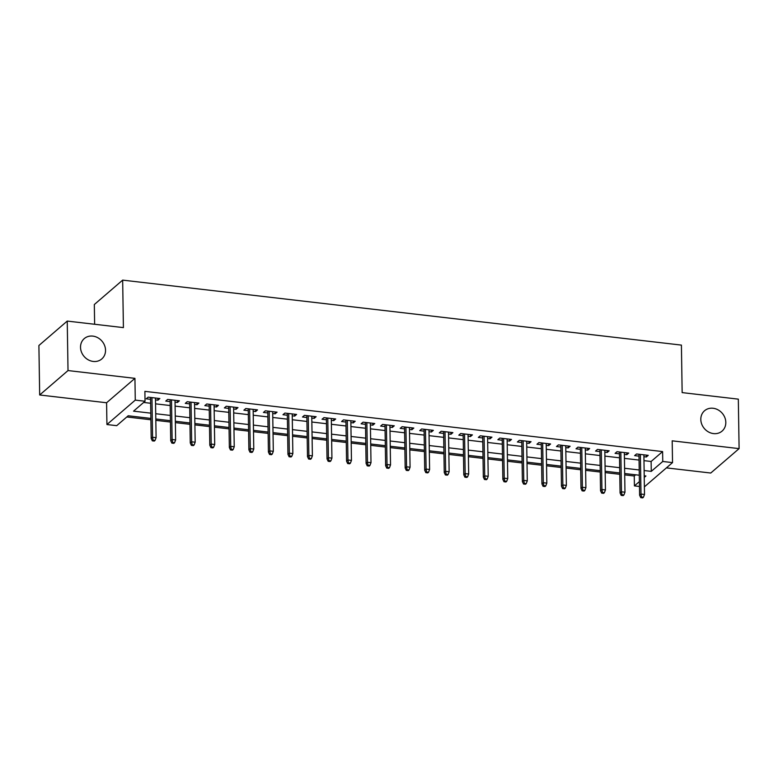 <?xml version="1.0" encoding="UTF-8"?>
<svg xmlns="http://www.w3.org/2000/svg" width="778" height="778" viewBox="0 0 778 778"><rect width="100%" height="100%" fill="white"/><g stroke="black" fill="none" stroke-linecap="round" stroke-linejoin="round"><path stroke-width="1.17" d="M105.536 350.236A13.43 11.767 -130.7 0 1 101.792 358.95A13.43 11.767 -130.7 0 1 88.284 359.844A13.43 11.767 -130.7 0 1 80.523 347.328A13.43 11.767 -130.7 0 1 84.257 338.605A13.43 11.767 -130.7 0 1 97.775 337.71A13.43 11.767 -130.7 0 1 105.536 350.236M725.816 422.376A13.43 11.767 -130.7 0 1 722.081 431.1A13.43 11.767 -130.7 0 1 708.573 431.994A13.43 11.767 -130.7 0 1 700.813 419.468A13.43 11.767 -130.7 0 1 704.547 410.745A13.43 11.767 -130.7 0 1 718.055 409.86A13.43 11.767 -130.7 0 1 725.816 422.376M150.883 418.408L128.195 415.773L116.7 425.673L106.936 424.535L135.275 400.116L145.039 401.254L133.553 411.154L150.806 413.157M106.586 402.761L134.934 378.351L68.017 370.561L67.239 321.081L38.9 345.5L39.678 394.981L106.586 402.761L106.936 424.535M94.634 324.27L94.323 304.529L122.661 280.119L681.411 345.101L682.15 392.608L738.322 399.143L739.1 448.624L672.192 440.834L672.532 462.609L644.388 486.853M666.415 467.879L710.761 473.034L739.1 448.624M639.477 486.474L634.42 485.89L639.399 481.601M624.695 474.881L634.265 475.99L634.42 485.89M126.804 416.969L150.903 419.77M155.824 420.344L170.44 422.046M175.361 422.619L189.978 424.321M194.899 424.885L209.515 426.587M214.436 427.161L229.053 428.863M233.964 429.437L248.59 431.138M253.502 431.702L268.128 433.404M273.039 433.978L287.666 435.68M292.577 436.254L307.203 437.956M312.114 438.52L326.731 440.222M331.652 440.795L346.268 442.497M351.189 443.071L365.806 444.773M370.727 445.337L385.343 447.039M390.264 447.613L404.881 449.314M409.802 449.888L424.418 451.59M429.33 452.154L443.956 453.856M448.867 454.43L463.494 456.132M468.405 456.705L483.031 458.398M487.942 458.971L502.569 460.673M507.48 461.247L522.096 462.949M527.017 463.523L541.634 465.215M546.555 465.789L561.171 467.49M566.092 468.064L580.709 469.766M585.63 470.34L600.246 472.032M605.167 472.606L619.784 474.308M68.017 370.561L39.678 394.981M155.503 399.892L157.934 400.184L159.85 398.531L148.121 397.169L146.206 398.813L150.582 399.328M175.04 402.168L177.472 402.45L179.387 400.806L167.659 399.435L165.743 401.088L170.119 401.594M194.578 404.443L197.009 404.725L198.915 403.072L187.197 401.711L185.281 403.364L189.657 403.87M214.115 406.709L216.537 406.991L218.453 405.348L206.734 403.986L204.818 405.63L209.194 406.145M233.643 408.985L236.074 409.267L237.99 407.623L226.272 406.252L224.356 407.905L228.732 408.411M253.181 411.261L255.612 411.543L257.528 409.889L245.809 408.528L243.893 410.181L248.27 410.687M272.718 413.526L275.149 413.808L277.065 412.165L265.347 410.803L263.431 412.447L267.807 412.962M292.256 415.802L294.687 416.084L296.603 414.441L284.884 413.069L282.968 414.723L287.345 415.228M311.793 418.078L314.224 418.36L316.14 416.707L304.422 415.345L302.506 416.998L306.872 417.504M331.331 420.344L333.762 420.626L335.678 418.982L323.949 417.621L322.043 419.264L326.41 419.78M350.868 422.619L353.3 422.901L355.215 421.248L343.487 419.887L341.571 421.54L345.947 422.046M370.406 424.895L372.837 425.177L374.753 423.524L363.025 422.162L361.109 423.816L365.485 424.321M389.943 427.161L392.375 427.443L394.281 425.799L382.562 424.438L380.646 426.081L385.022 426.597M409.481 429.437L411.902 429.719L413.818 428.065L402.1 426.704L400.184 428.357L404.56 428.863M429.009 431.712L431.44 431.994L433.356 430.341L421.637 428.979L419.721 430.633L424.098 431.138M448.546 433.978L450.977 434.26L452.893 432.617L441.175 431.255L439.259 432.899L443.635 433.414M468.084 436.254L470.515 436.536L472.431 434.883L460.712 433.521L458.796 435.174L463.173 435.68M487.621 438.529L490.052 438.811L491.968 437.158L480.25 435.797L478.334 437.45L482.71 437.956M507.159 440.795L509.59 441.077L511.506 439.434L499.787 438.072L497.871 439.716L502.238 440.231M526.696 443.071L529.128 443.353L531.043 441.7L519.315 440.338L517.409 441.992L521.775 442.497M546.234 445.347L548.665 445.629L550.581 443.975L538.853 442.614L536.937 444.267L541.313 444.773M565.771 447.613L568.203 447.895L570.118 446.251L558.39 444.89L556.474 446.533L560.85 447.049M585.309 449.888L587.74 450.17L589.646 448.517L577.928 447.156L576.012 448.809L580.388 449.314M604.846 452.164L607.268 452.446L609.184 450.793L597.465 449.431L595.549 451.084L599.926 451.59M624.374 454.43L626.805 454.712L628.721 453.068L617.003 451.707L615.087 453.35L619.463 453.866M634.265 475.99L635.655 474.794M643.98 460.644L651.118 461.471L662.603 451.58L144.883 391.363L145.039 401.254M143.658 402.45L150.65 403.267M155.561 403.84L170.188 405.533M175.099 406.106L189.715 407.808M194.636 408.382L209.253 410.084M214.174 410.658L228.79 412.35M233.711 412.924L248.328 414.625M253.249 415.199L267.865 416.901M272.786 417.465L287.403 419.167M292.324 419.741L306.94 421.443M311.852 422.016L326.478 423.718M331.389 424.282L346.016 425.984M350.927 426.558L365.553 428.26M370.464 428.834L385.081 430.535M390.002 431.1L404.618 432.801M409.539 433.375L424.156 435.077M429.077 435.651L443.693 437.353M448.614 437.917L463.231 439.619M468.152 440.192L482.768 441.894M487.689 442.468L502.306 444.17M507.217 444.734L521.844 446.436M526.755 447.01L541.381 448.712M546.292 449.285L560.919 450.987M565.83 451.551L580.446 453.253M585.367 453.827L599.984 455.529M604.905 456.103L619.521 457.804M624.442 458.368L639.059 460.07M643.912 456.705L646.343 456.987L648.259 455.334L636.54 453.973L634.624 455.626L639.001 456.132M134.934 378.351L135.275 400.116M662.603 451.58L662.759 461.471L672.532 462.609M67.239 321.081L123.41 327.616L122.661 280.119M644.242 477.429L645.905 475.99L644.213 475.796M639.302 475.222L624.676 473.52M619.765 472.946L605.138 471.244M600.227 470.68L585.601 468.978M580.689 468.405L566.073 466.703M561.152 466.129L546.535 464.437M541.614 463.863L526.998 462.161M522.077 461.587L507.46 459.886M502.539 459.312L487.923 457.62M483.002 457.046L468.385 455.344M463.474 454.77L448.848 453.068M443.937 452.495L429.31 450.802M424.399 450.229L409.773 448.527M404.861 447.953L390.235 446.251M385.324 445.677L370.707 443.985M365.786 443.411L351.17 441.709M346.249 441.136L331.632 439.434M326.711 438.86L312.095 437.168M307.174 436.594L292.557 434.892M287.636 434.319L273.02 432.617M268.109 432.043L253.482 430.351M248.571 429.777L233.945 428.075M229.033 427.501L214.407 425.799M209.496 425.226L194.87 423.533M189.958 422.96L175.342 421.258M170.421 420.684L155.804 418.982M644.135 470.544L651.274 471.371L662.759 461.471M155.717 413.731L170.343 415.433M175.254 416.006L189.871 417.708M194.792 418.272L209.408 419.974M214.329 420.548L228.946 422.25M233.867 422.824L248.483 424.525M253.404 425.089L268.021 426.791M272.942 427.365L287.559 429.067M292.47 429.641L307.096 431.343M312.007 431.907L326.634 433.609M331.545 434.182L346.171 435.884M351.082 436.458L365.709 438.16M370.62 438.724L385.236 440.426M390.157 441L404.774 442.701M409.695 443.275L424.311 444.977M429.232 445.541L443.849 447.243M448.77 447.817L463.387 449.519M468.307 450.092L482.924 451.794M487.845 452.358L502.462 454.06M507.373 454.634L521.999 456.336M526.91 456.91L541.537 458.612M546.448 459.176L561.074 460.877M565.985 461.451L580.602 463.153M585.523 463.727L600.139 465.429M605.06 465.993L619.677 467.695M624.598 468.268L639.215 469.97M651.118 461.471L651.274 471.371M646.314 455.111L646.343 456.987M626.776 452.845L626.805 454.712M607.239 450.569L607.268 452.446M587.711 448.293L587.74 450.17M568.173 446.027L568.203 447.895M548.636 443.752L548.665 445.629M529.098 441.476L529.128 443.353M509.561 439.21L509.59 441.077M490.023 436.935L490.052 438.811M470.486 434.659L470.515 436.536M450.948 432.393L450.977 434.26M431.411 430.117L431.44 431.994M411.873 427.842L411.902 429.719M392.345 425.576L392.375 427.443M372.808 423.3L372.837 425.177M353.27 421.024L353.3 422.901M333.733 418.759L333.762 420.626M314.195 416.483L314.224 418.36M294.658 414.207L294.687 416.084M275.12 411.941L275.149 413.808M255.583 409.666L255.612 411.543M236.045 407.39L236.074 409.267M216.508 405.124L216.537 406.991M196.98 402.848L197.009 404.725M177.442 400.573L177.472 402.45M157.905 398.307L157.934 400.184M638.971 454.255L639.613 495.255L640.994 494.069L640.372 454.42M641.51 496.996L640.741 497.657L642.696 497.881L643.464 497.23L641.51 496.996L640.994 494.069L644.505 494.477L643.883 454.829M639.613 495.255L640.741 497.657M643.464 497.23L644.505 494.477M619.434 451.989L620.076 492.989L621.457 491.793L620.834 452.144M621.972 494.73L621.204 495.382L623.159 495.615L623.927 494.954L621.972 494.73L621.457 491.793L624.967 492.211L624.345 452.553M620.076 492.989L621.204 495.382M623.927 494.954L624.967 492.211M599.896 449.713L600.538 490.714L601.919 489.527L601.297 449.879M602.435 492.455L601.666 493.116L603.621 493.34L604.389 492.678L602.435 492.455L601.919 489.527L605.44 489.936L604.817 450.287M600.538 490.714L601.666 493.116M604.389 492.678L605.44 489.936M580.359 447.438L581.001 488.438L582.382 487.252L581.759 447.603M582.897 490.179L582.129 490.84L584.084 491.064L584.852 490.412L582.897 490.179L582.382 487.252L585.902 487.66L585.28 448.011M581.001 488.438L582.129 490.84M584.852 490.412L585.902 487.66M560.821 445.172L561.463 486.172L562.844 484.976L562.222 445.327M563.36 487.913L562.591 488.565L564.546 488.798L565.314 488.137L563.36 487.913L562.844 484.976L566.365 485.394L565.742 445.736M561.463 486.172L562.591 488.565M565.314 488.137L566.365 485.394M541.284 442.896L541.926 483.897L543.307 482.71L542.684 443.061M543.822 485.637L543.063 486.299L545.008 486.522L545.777 485.861L543.822 485.637L543.307 482.71L546.827 483.119L546.205 443.47M541.926 483.897L543.063 486.299M545.777 485.861L546.827 483.119M521.746 440.62L522.398 481.621L523.769 480.434L523.147 440.786M524.284 483.362L523.526 484.023L525.481 484.247L526.239 483.595L524.284 483.362L523.769 480.434L527.29 480.843L526.667 441.194M522.398 481.621L523.526 484.023M526.239 483.595L527.29 480.843M502.209 438.354L502.86 479.355L504.232 478.159L503.609 438.51M504.747 481.096L503.988 481.747L505.943 481.981L506.702 481.319L504.747 481.096L504.232 478.159L507.752 478.577L507.13 438.918M502.86 479.355L503.988 481.747M506.702 481.319L507.752 478.577M482.681 436.079L483.323 477.079L484.704 475.893L484.081 436.244M485.219 478.82L484.451 479.481L486.406 479.705L487.164 479.044L485.219 478.82L484.704 475.893L488.214 476.301L487.592 436.653M483.323 477.079L484.451 479.481M487.164 479.044L488.214 476.301M463.143 433.803L463.785 474.804L465.166 473.617L464.544 433.968M465.682 476.544L464.913 477.206L466.868 477.429L467.636 476.778L465.682 476.544L465.166 473.617L468.677 474.026L468.055 434.377M463.785 474.804L464.913 477.206M467.636 476.778L468.677 474.026M443.606 431.537L444.248 472.538L445.629 471.342L445.006 431.693M446.144 474.279L445.376 474.93L447.331 475.164L448.099 474.502L446.144 474.279L445.629 471.342L449.139 471.76L448.517 432.101M444.248 472.538L445.376 474.93M448.099 474.502L449.139 471.76M424.068 429.262L424.71 470.262L426.091 469.076L425.469 429.427M426.607 472.003L425.838 472.664L427.793 472.888L428.561 472.227L426.607 472.003L426.091 469.076L429.602 469.484L428.979 429.835M424.71 470.262L425.838 472.664M428.561 472.227L429.602 469.484M404.531 426.986L405.173 467.986L406.554 466.8L405.931 427.151M407.069 469.727L406.301 470.389L408.256 470.612L409.024 469.961L407.069 469.727L406.554 466.8L410.074 467.208L409.452 427.56M405.173 467.986L406.301 470.389M409.024 469.961L410.074 467.208M384.993 424.72L385.635 465.721L387.016 464.534L386.394 424.876M387.532 467.461L386.763 468.113L388.718 468.346L389.486 467.685L387.532 467.461L387.016 464.534L390.537 464.943L389.914 425.284M385.635 465.721L386.763 468.113M389.486 467.685L390.537 464.943M365.456 422.444L366.098 463.445L367.479 462.258L366.856 422.61M367.994 465.186L367.226 465.847L369.18 466.071L369.949 465.409L367.994 465.186L367.479 462.258L370.999 462.667L370.377 423.018M366.098 463.445L367.226 465.847M369.949 465.409L370.999 462.667M345.918 420.169L346.56 461.169L347.941 459.983L347.319 420.334M348.456 462.91L347.698 463.571L349.643 463.795L350.411 463.143L348.456 462.91L347.941 459.983L351.462 460.391L350.839 420.742M346.56 461.169L347.698 463.571M350.411 463.143L351.462 460.391M326.381 417.903L327.032 458.903L328.404 457.717L327.781 418.058M328.919 460.644L328.16 461.296L330.105 461.529L330.874 460.868L328.919 460.644L328.404 457.717L331.924 458.125L331.302 418.476M327.032 458.903L328.16 461.296M330.874 460.868L331.924 458.125M306.843 415.627L307.495 456.628L308.866 455.441L308.244 415.792M309.381 458.368L308.623 459.03L310.578 459.253L311.336 458.592L309.381 458.368L308.866 455.441L312.386 455.85L311.764 416.201M307.495 456.628L308.623 459.03M311.336 458.592L312.386 455.85M287.315 413.351L287.957 454.352L289.338 453.166L288.716 413.517M289.854 456.093L289.085 456.754L291.04 456.978L291.799 456.326L289.854 456.093L289.338 453.166L292.849 453.574L292.227 413.925M287.957 454.352L289.085 456.754M291.799 456.326L292.849 453.574M267.778 411.085L268.42 452.086L269.801 450.9L269.178 411.241M270.316 453.827L269.548 454.478L271.503 454.712L272.271 454.051L270.316 453.827L269.801 450.9L273.311 451.308L272.689 411.659M268.42 452.086L269.548 454.478M272.271 454.051L273.311 451.308M248.24 408.81L248.882 449.81L250.263 448.624L249.641 408.975M250.779 451.551L250.01 452.213L251.965 452.436L252.733 451.775L250.779 451.551L250.263 448.624L253.774 449.032L253.151 409.384M248.882 449.81L250.01 452.213M252.733 451.775L253.774 449.032M228.703 406.534L229.345 447.535L230.726 446.348L230.103 406.7M231.241 449.276L230.473 449.937L232.428 450.161L233.196 449.509L231.241 449.276L230.726 446.348L234.236 446.757L233.614 407.108M229.345 447.535L230.473 449.937M233.196 449.509L234.236 446.757M209.165 404.268L209.807 445.269L211.188 444.082L210.566 404.424M211.704 447.01L210.935 447.661L212.89 447.895L213.658 447.233L211.704 447.01L211.188 444.082L214.709 444.491L214.086 404.842M209.807 445.269L210.935 447.661M213.658 447.233L214.709 444.491M189.628 401.993L190.27 442.993L191.651 441.807L191.028 402.158M192.166 444.734L191.398 445.395L193.352 445.619L194.121 444.958L192.166 444.734L191.651 441.807L195.171 442.215L194.549 402.566M190.27 442.993L191.398 445.395M194.121 444.958L195.171 442.215M170.09 399.717L170.732 440.718L172.113 439.531L171.491 399.882M172.628 442.458L171.86 443.12L173.815 443.343L174.583 442.692L172.628 442.458L172.113 439.531L175.633 439.94L175.011 400.291M170.732 440.718L171.86 443.12M174.583 442.692L175.633 439.94M150.553 397.451L151.195 438.452L152.576 437.265L151.953 397.607M153.091 440.192L152.323 440.844L154.277 441.077L155.046 440.416L153.091 440.192L152.576 437.265L156.096 437.674L155.474 398.025M151.195 438.452L152.323 440.844M155.046 440.416L156.096 437.674"/></g></svg>

